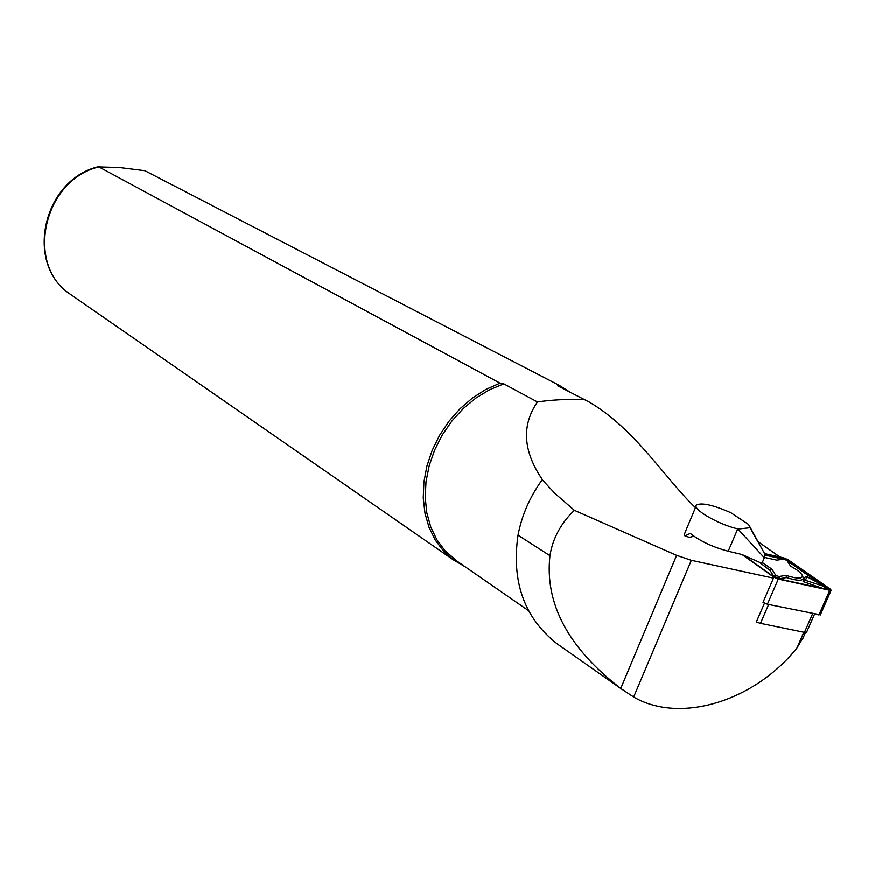 <?xml version="1.0" encoding="UTF-8"?>
<svg xmlns="http://www.w3.org/2000/svg" width="875" height="875" viewBox="0 0 875 875"><rect width="100%" height="100%" fill="white"/><g stroke="black" fill="none" stroke-linecap="round" stroke-linejoin="round"><path stroke-width="1.31" d="M773.467 578.167L691.348 560.328L676.627 555.373L574.361 510.344C561.794 522.43 553.864 536.419 550.561 552.3L549.948 555.712C544.611 603.641 568.203 647.883 620.758 688.472L633.664 697.069C680.542 724.27 754.677 700.984 796.917 648.047L803.469 637.087M756.394 621.917L757.641 622.475L756.273 622.191L764.498 603.192M574.361 510.344L555.22 493.697L542.205 479.784C529.889 496.847 521.828 515.32 518.022 535.194C511.339 581.875 524.366 618.089 557.102 643.825L622.256 689.566M542.205 479.784L542.391 479.664C523.02 451.227 521.369 425.337 537.458 401.986L503.825 383.884L489.606 389.758L475.978 398.027L463.323 408.505L452.025 420.875L442.4 434.798L434.722 449.881L429.209 465.686L426.016 481.764L425.217 497.645L426.836 512.903L430.784 527.111L436.931 539.864L445.102 550.856L457.734 561.663M586.447 400.652L557.528 385.744L558.95 385.219L144.911 170.691L119.58 167.519L98.864 166.895L499.997 383.173L503.825 383.884M695.461 507.697C664.858 478.494 635.392 429.089 589.334 402.15L557.528 385.744M583.822 399.383C565.939 399.131 550.484 400.006 537.458 401.986M569.975 392.098L558.95 385.219M499.997 383.173L485.898 389.441L472.445 398.048L460.02 408.767L448.952 421.323L439.578 435.356L432.152 450.472L426.869 466.266L423.883 482.289L423.259 498.094L424.988 513.253L429.023 527.352L435.225 540.017L443.395 550.944L453.305 559.847L464.877 566.606M686.623 528.752L684.392 534.286L684.983 535.97L689.456 537.403L693.886 536.233M758.395 541.964L779.964 557.047M691.042 534.056L690.747 533.805C700.634 541.428 713.125 547.247 728.219 551.25L737.756 528.872C718.539 524.661 691.272 508.67 696.62 504.919C701.936 502.48 713.355 505.083 730.855 512.739L748.617 524.53L764.761 553.952L764.345 557.802L761.928 563.402L741.934 554.531L773.894 577.194L778.291 579.119L829.773 590.308L831.173 590.286L830.277 589.05L788.069 559.759L783.836 557.911L764.608 553.623M737.756 528.872L764.345 557.802M748.617 524.53L750.05 527.745L738.413 529.036M750.05 527.745L764.761 553.952L784.295 558.283L787.467 559.672L829.664 588.973L830.113 589.98L777.82 578.714L774.528 577.281L743.28 555.133M728.219 551.25L741.934 554.531M689.828 533.63L684.983 535.97M806.695 632.034L804.453 632.384L760.473 623.372L768.655 604.505M757.641 622.475L760.473 623.372M773.894 577.194L763.022 602.317L767.397 604.242L820.356 614.862M756.394 560.941L753.955 559.869M823.277 588.602L803.097 581.58L805.153 577.062L807.013 576.789L805.405 580.344L825.617 586.961L807.013 576.789M802.791 576.658L803.305 577.806C803.337 581.131 797.727 581.066 786.461 577.598L779.538 578.703L773.544 576.078L770.088 570.434L759.073 562.133M828.888 589.816L825.989 587.792M820.356 583.877L787.15 560.798M783.377 559.212L764.641 555.045M786.461 577.598L786.045 575.411C796.95 578.856 802.419 578.998 802.43 575.837C801.566 573.267 797.617 570.052 790.606 566.18L786.953 560.492L783.858 559.147L776.792 560.164L764.389 557.419M770.088 570.434L771.991 569.264L775.622 575.148L778.816 576.548L786.045 575.411M762.289 562.57L771.991 569.264M803.097 581.58L805.405 580.344M691.348 560.328L633.664 697.069M803.852 632.264L796.917 648.047M676.627 555.373L620.758 688.472M518.022 535.194L549.948 555.712M146.803 171.675L144.966 170.713M98.864 166.895C43.225 180.064 24.806 264.939 70.252 294.23L72.439 295.75M804.453 632.384L812.634 613.758M818.88 615.07L829.773 590.308M767.397 604.242L778.291 579.119M784.383 559.191L784.295 558.283M786.702 560.241L787.467 559.672M828.712 589.695L829.664 588.973M779.538 578.703L778.816 576.548M773.544 576.078L775.622 575.148M824.009 588.755L824.294 586.906M455.044 559.803L528.587 610.717M98.908 166.578C42.952 179.233 23.964 263.966 70.252 294.23L453.305 559.847M805.481 632.527L802.484 639.341M686.634 528.73L696.128 506.089M806.575 632.297L814.548 614.152M820.28 615.027L831.173 590.286M802.43 575.837L803.305 577.806M825.617 586.961L826.481 588.93"/></g></svg>
